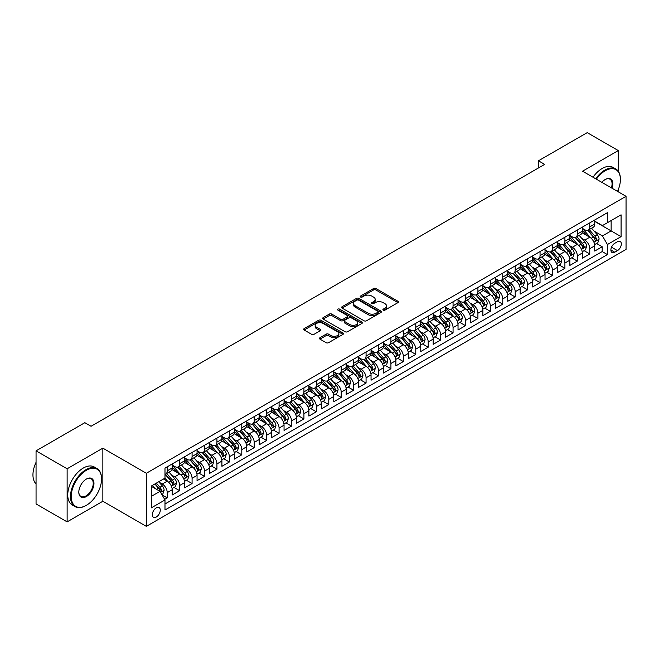 <?xml version="1.0" encoding="UTF-8"?>
<svg xmlns="http://www.w3.org/2000/svg" width="659" height="659" viewBox="0 0 659 659"><rect width="100%" height="100%" fill="white"/><g stroke="black" fill="none" stroke-linecap="round" stroke-linejoin="round"><path stroke-width="0.99" d="M383.25 310.134A1.211 0.7 0 0 0 384.963 310.134L397.921 302.646A1.722 0.997 0 0 0 398.423 301.946A1.722 0.997 0 0 0 397.921 301.237L375.968 288.56A1.722 0.997 0 0 0 373.521 288.56L360.564 296.048A1.211 0.7 0 0 0 360.209 296.542A1.211 0.7 0 0 0 360.564 297.028A1.211 0.7 0 0 0 362.269 297.028L363.949 296.064A5.519 3.188 0 0 1 371.758 296.064L373.587 297.118A5.519 3.188 0 0 1 375.202 299.375A5.519 3.188 0 0 1 373.587 301.624L371.907 302.596A1.211 0.7 0 0 0 371.552 303.091A1.211 0.7 0 0 0 371.907 303.577A1.211 0.7 0 0 0 373.612 303.577L375.292 302.613A5.519 3.188 0 0 1 383.101 302.613L384.93 303.667A5.519 3.188 0 0 1 386.545 305.924A5.519 3.188 0 0 1 384.93 308.173L383.25 309.145A1.211 0.7 0 0 0 382.895 309.639A1.211 0.7 0 0 0 383.25 310.134L383.25 309.145M156.29 517.035A5.626 3.246 120 0 0 159.964 512.076A5.626 3.246 120 0 0 159.107 507.57A5.626 3.246 120 0 0 156.29 507.85A5.626 3.246 120 0 0 152.616 512.809A5.626 3.246 120 0 0 153.481 517.315A5.626 3.246 120 0 0 156.29 517.035M319.977 337.721A1.722 0.997 0 0 0 319.467 338.421A1.722 0.997 0 0 0 319.977 339.13L326.131 342.688A1.722 0.997 0 0 0 328.577 342.688L342.968 334.377A1.722 0.997 0 0 0 343.471 333.668A1.722 0.997 0 0 0 342.968 332.968L321.007 320.29A1.722 0.997 0 0 0 318.569 320.29L304.178 328.602A1.722 0.997 0 0 0 303.675 329.302A1.722 0.997 0 0 0 304.178 330.011L311.616 334.302A1.722 0.997 0 0 0 314.055 334.302L320.216 330.744A1.722 0.997 0 0 0 320.719 330.044A1.722 0.997 0 0 0 320.216 329.335L316.526 327.21A4.613 2.661 0 0 1 315.175 325.324A4.613 2.661 0 0 1 318.025 322.861A4.613 2.661 0 0 1 323.05 323.437L337.507 331.79A4.613 2.661 0 0 1 338.858 333.668A4.613 2.661 0 0 1 336.008 336.131A4.613 2.661 0 0 1 330.983 335.555L328.577 334.162A1.722 0.997 0 0 0 326.131 334.162L319.977 337.721L319.977 339.13L326.131 335.596L326.131 334.162M102.853 448.153L67.127 468.78L36.056 450.847L36.056 503.937L67.127 521.879L102.853 501.252L146.347 526.36L146.347 473.269L102.853 448.153L102.853 501.252M618.282 171.249L618.282 150.573L582.556 171.2L626.05 196.316L146.347 473.269M618.282 150.573L587.21 132.64L538.436 160.796L538.436 167.971M36.056 450.847L84.838 422.683L91.049 426.274L544.647 164.388L538.436 160.796M364.073 320.785A1.722 0.997 0 0 0 366.511 320.785L380.902 312.473A1.722 0.997 0 0 0 381.413 311.765A1.722 0.997 0 0 0 380.902 311.064L358.949 298.387A1.722 0.997 0 0 0 356.511 298.387L342.112 306.699A1.722 0.997 0 0 0 341.609 307.399A1.722 0.997 0 0 0 342.112 308.107L364.073 320.785M338.388 310.389A1.211 0.7 0 0 1 339.616 310.562L339.616 309.129L361.939 322.012A1.722 0.997 0 0 1 362.442 322.721A1.722 0.997 0 0 1 361.939 323.421L347.54 331.732A1.722 0.997 0 0 1 345.102 331.732L323.149 319.055L323.149 317.646A1.722 0.997 0 0 0 322.638 318.355A1.722 0.997 0 0 0 323.149 319.055M323.149 317.646L329.302 314.088A1.722 0.997 0 0 1 331.749 314.088L340.654 319.236A1.722 0.997 0 0 0 343.092 319.236L347.178 316.872A1.722 0.997 0 0 0 347.68 316.172A1.722 0.997 0 0 0 347.178 315.463L337.902 310.109A1.211 0.7 0 0 1 337.548 309.623A1.211 0.7 0 0 1 338.298 308.972A1.211 0.7 0 0 1 339.616 309.129M164.651 499.365L167.229 497.874L162.073 494.901M159.14 482.231L162.254 484.027A7.027 4.061 60 0 1 167.229 492.644L172.197 489.769L172.197 495.008L179.66 490.7L174.001 487.438M171.562 475.057L174.684 476.852A7.027 4.061 60 0 1 179.66 485.469L184.627 482.594L184.627 487.833L192.082 483.525L186.431 480.263M183.993 467.882L187.115 469.678A7.027 4.061 60 0 1 192.082 478.294L197.057 475.419L197.057 480.658L204.512 476.35L198.853 473.088M196.423 460.707L199.537 462.503A7.027 4.061 60 0 1 204.512 471.119L209.48 468.244L209.48 473.483L216.935 469.175L211.284 465.913M208.845 453.532L211.967 455.328A7.027 4.061 60 0 1 216.935 463.944L221.91 461.069L221.91 466.308L229.365 462L223.714 458.738M221.276 446.357L224.398 448.153A7.027 4.061 60 0 1 229.365 456.769L234.34 453.894L234.34 459.134L241.795 454.825L236.136 451.563M233.706 439.182L236.82 440.978A7.027 4.061 60 0 1 241.795 449.595L246.763 446.72L246.763 451.959L254.217 447.65L248.567 444.388M246.128 432.007L249.25 433.803A7.027 4.061 60 0 1 254.217 442.411L259.193 439.545L259.193 444.784L266.648 440.476L260.997 437.214M258.559 424.833L261.681 426.628A7.027 4.061 60 0 1 266.648 435.237L271.615 432.37L271.615 437.609L279.078 433.301L273.419 430.039M270.981 417.658L274.103 419.453A7.027 4.061 60 0 1 279.078 428.062L284.045 425.195L284.045 430.434L291.5 426.126L285.849 422.864M283.411 410.483L286.533 412.279A7.027 4.061 60 0 1 291.5 420.887L296.476 418.02L296.476 423.259L303.931 418.951L298.28 415.689M295.842 403.308L298.964 405.104A7.027 4.061 60 0 1 303.931 413.712L308.898 410.845L308.898 416.084L316.361 411.776L310.702 408.514M308.264 396.133L311.386 397.929A7.027 4.061 60 0 1 316.361 406.537L321.328 403.67L321.328 408.909L328.783 404.601L323.132 401.339M320.694 388.958L323.816 390.754A7.027 4.061 60 0 1 328.783 399.362L333.759 396.496L333.759 401.735L341.214 397.426L335.555 394.164M333.124 381.783L336.238 383.579A7.027 4.061 60 0 1 341.214 392.187L346.181 389.321L346.181 394.56L353.644 390.252L347.985 386.99M345.547 374.609L348.669 376.404A7.027 4.061 60 0 1 353.644 385.013L358.611 382.146L358.611 387.385L366.066 383.077L360.415 379.815M357.977 367.434L361.099 369.229A7.027 4.061 60 0 1 366.066 377.838L371.042 374.971L371.042 380.21L378.497 375.902L372.837 372.64M370.407 360.259L373.521 362.055A7.027 4.061 60 0 1 378.497 370.663L383.464 367.796L383.464 373.035L390.919 368.727L385.268 365.465M382.83 353.084L385.952 354.88A7.027 4.061 60 0 1 390.919 363.488L395.894 360.621L395.894 365.86L403.349 361.552L397.698 358.29M395.26 345.909L398.382 347.705A7.027 4.061 60 0 1 403.349 356.313L408.325 353.446L408.325 358.685L415.78 354.377L410.12 351.115M407.69 338.726L410.804 340.53A7.027 4.061 60 0 1 415.78 349.138L420.747 346.272L420.747 351.511L428.202 347.202L422.551 343.94M420.113 331.551L423.235 333.355A7.027 4.061 60 0 1 428.202 341.963L433.177 339.097L433.177 344.336L440.632 340.028L434.981 336.765M432.543 324.376L435.665 326.18A7.027 4.061 60 0 1 440.632 334.788L445.599 331.922L445.599 337.161L453.062 332.853L447.403 329.591M444.965 317.201L448.087 319.005A7.027 4.061 60 0 1 453.062 327.614L458.03 324.747L458.03 329.986L465.485 325.678L459.834 322.416M457.395 310.027L460.517 311.831A7.027 4.061 60 0 1 465.485 320.439L470.46 317.572L470.46 322.811L477.915 318.503L472.264 315.241M469.826 302.852L472.948 304.656A7.027 4.061 60 0 1 477.915 313.264L482.882 310.397L482.882 315.636L490.345 311.328L484.686 308.066M482.248 295.677L485.37 297.481A7.027 4.061 60 0 1 490.345 306.089L495.313 303.222L495.313 308.461L502.768 304.153L497.117 300.891M494.678 288.502L497.8 290.306A7.027 4.061 60 0 1 502.768 298.914L507.743 296.048L507.743 301.287L515.198 296.978L509.539 293.716M507.109 281.327L510.223 283.131A7.027 4.061 60 0 1 515.198 291.739L520.165 288.873L520.165 294.112L527.628 289.803L521.969 286.541M519.531 274.152L522.653 275.956A7.027 4.061 60 0 1 527.628 284.564L532.596 281.698L532.596 286.937L540.051 282.629L534.4 279.367M531.961 266.977L535.083 268.781A7.027 4.061 60 0 1 540.051 277.39L545.026 274.523L545.026 279.762L552.481 275.454L546.822 272.192M544.392 259.803L547.505 261.607A7.027 4.061 60 0 1 552.481 270.215L557.448 267.348L557.448 272.587L564.903 268.279L559.252 265.017M556.814 252.628L559.936 254.432A7.027 4.061 60 0 1 564.903 263.04L569.878 260.173L569.878 265.412L577.333 261.104L571.683 257.842M569.244 245.453L572.366 247.257A7.027 4.061 60 0 1 577.333 255.865L582.309 252.998L582.309 258.237L589.764 253.929L589.764 248.69A7.027 4.061 -120 0 0 584.788 240.082L581.675 238.278M584.105 250.667L589.764 253.929M172.197 489.769A7.027 4.061 -120 0 0 167.229 481.161L163.498 479.011M184.627 482.594A7.027 4.061 -120 0 0 179.66 473.986L171.974 469.546M197.057 475.419A7.027 4.061 -120 0 0 192.082 466.811L184.396 462.371M209.48 468.244A7.027 4.061 -120 0 0 204.512 459.636L196.827 455.196M221.91 461.069A7.027 4.061 -120 0 0 216.935 452.461L209.249 448.021M234.34 453.894A7.027 4.061 -120 0 0 229.365 445.286L221.679 440.846M246.763 446.72A7.027 4.061 -120 0 0 241.795 438.111L234.11 433.671M259.193 439.545A7.027 4.061 -120 0 0 254.217 430.937L246.532 426.497M271.615 432.37A7.027 4.061 -120 0 0 266.648 423.762L258.962 419.322M284.045 425.195A7.027 4.061 -120 0 0 279.078 416.587L271.393 412.147M296.476 418.02A7.027 4.061 -120 0 0 291.5 409.412L283.815 404.972M308.898 410.845A7.027 4.061 -120 0 0 303.931 402.237L296.245 397.797M321.328 403.67A7.027 4.061 -120 0 0 316.361 395.062L308.676 390.622M333.759 396.496A7.027 4.061 -120 0 0 328.783 387.887L321.098 383.447M346.181 389.321A7.027 4.061 -120 0 0 341.214 380.713L333.528 376.273M358.611 382.146A7.027 4.061 -120 0 0 353.644 373.538L345.959 369.098M371.042 374.971A7.027 4.061 -120 0 0 366.066 366.363L358.381 361.923M383.464 367.796A7.027 4.061 -120 0 0 378.497 359.188L370.811 354.748M395.894 360.621A7.027 4.061 -120 0 0 390.919 352.013L383.233 347.573M408.325 353.446A7.027 4.061 -120 0 0 403.349 344.838L395.664 340.398M420.747 346.272A7.027 4.061 -120 0 0 415.78 337.663L408.094 333.223M433.177 339.097A7.027 4.061 -120 0 0 428.202 330.488L420.516 326.048M445.599 331.922A7.027 4.061 -120 0 0 440.632 323.314L432.947 318.874M458.03 324.747A7.027 4.061 -120 0 0 453.062 316.139L445.377 311.699M470.46 317.572A7.027 4.061 -120 0 0 465.485 308.964L457.799 304.524M482.882 310.397A7.027 4.061 -120 0 0 477.915 301.789L470.229 297.349M495.313 303.222A7.027 4.061 -120 0 0 490.345 294.614L482.66 290.174M507.743 296.048A7.027 4.061 -120 0 0 502.768 287.439L495.082 282.999M520.165 288.873A7.027 4.061 -120 0 0 515.198 280.264L507.512 275.824M532.596 281.698A7.027 4.061 -120 0 0 527.628 273.09L519.943 268.65M545.026 274.523A7.027 4.061 -120 0 0 540.051 265.915L532.365 261.475M557.448 267.348A7.027 4.061 -120 0 0 552.481 258.74L544.795 254.3M569.878 260.173A7.027 4.061 -120 0 0 564.903 251.565L557.217 247.125M582.309 252.998A7.027 4.061 -120 0 0 577.333 244.39L569.648 239.95M617.475 241.729L614.74 243.311A5.445 3.147 120 0 0 611.181 248.113A5.445 3.147 120 0 0 612.013 252.479A5.445 3.147 120 0 0 614.74 252.208L617.475 250.626A5.445 3.147 120 0 0 621.033 245.832A5.445 3.147 120 0 0 620.201 241.466A5.445 3.147 120 0 0 617.475 241.729M146.347 526.36L626.05 249.407L626.05 196.316M151.323 496.367L160.022 491.35L164.989 499.959L164.989 510L607.409 254.58L607.409 244.53L602.441 235.922L594.097 231.103M164.989 499.959L151.323 507.85L151.323 486.037L164.989 478.146L164.989 468.104L607.409 212.676L607.409 222.717L621.083 214.826L621.083 236.639L607.409 244.53M172.197 465.089L174.684 466.523A7.027 4.061 60 0 0 178.202 466.869L183.169 464.002A7.027 4.061 -120 0 0 184.627 460.781L184.627 456.761M184.627 457.914L187.115 459.348A7.027 4.061 60 0 0 190.624 459.694L195.599 456.827A7.027 4.061 -120 0 0 197.057 453.606L197.057 449.586M197.057 450.74L199.537 452.173A7.027 4.061 60 0 0 203.054 452.519L208.03 449.652A7.027 4.061 -120 0 0 209.48 446.431L209.48 442.411M209.48 443.565L211.967 444.998A7.027 4.061 60 0 0 215.485 445.344L220.452 442.477A7.027 4.061 -120 0 0 221.91 439.256L221.91 435.237M221.91 436.39L224.398 437.823A7.027 4.061 60 0 0 227.907 438.169L232.882 435.302A7.027 4.061 -120 0 0 234.34 432.082L234.34 428.062M234.34 429.215L236.82 430.648A7.027 4.061 60 0 0 240.337 430.994L245.305 428.128A7.027 4.061 -120 0 0 246.763 424.907L246.763 420.887M246.763 422.04L249.25 423.473A7.027 4.061 60 0 0 252.768 423.819L257.735 420.953A7.027 4.061 -120 0 0 259.193 417.732L259.193 413.712M259.193 414.865L261.681 416.299A7.027 4.061 60 0 0 265.19 416.645L270.165 413.778A7.027 4.061 -120 0 0 271.615 410.557L271.615 406.537M271.615 407.69L274.103 409.124A7.027 4.061 60 0 0 277.62 409.47L282.587 406.603A7.027 4.061 -120 0 0 284.045 403.382L284.045 399.362M284.045 400.515L286.533 401.949A7.027 4.061 60 0 0 290.051 402.295L295.018 399.428A7.027 4.061 -120 0 0 296.476 396.207L296.476 392.187M296.476 393.341L298.964 394.774A7.027 4.061 60 0 0 302.473 395.12L307.448 392.253A7.027 4.061 -120 0 0 308.898 389.032L308.898 385.013M308.898 386.166L311.386 387.599A7.027 4.061 60 0 0 314.903 387.945L319.87 385.078A7.027 4.061 -120 0 0 321.328 381.858L321.328 377.838M321.328 378.991L323.816 380.424A7.027 4.061 60 0 0 327.334 380.77L332.301 377.904A7.027 4.061 -120 0 0 333.759 374.683L333.759 370.663M333.759 371.816L336.238 373.249A7.027 4.061 60 0 0 339.756 373.595L344.731 370.729A7.027 4.061 -120 0 0 346.181 367.508L346.181 363.488M346.181 364.641L348.669 366.075A7.027 4.061 60 0 0 352.186 366.42L357.153 363.554A7.027 4.061 -120 0 0 358.611 360.333L358.611 356.313M358.611 357.466L361.099 358.9A7.027 4.061 60 0 0 364.608 359.246L369.584 356.379A7.027 4.061 -120 0 0 371.042 353.158L371.042 349.138M371.042 350.291L373.521 351.725A7.027 4.061 60 0 0 377.039 352.071L382.014 349.204A7.027 4.061 -120 0 0 383.464 345.983L383.464 341.963M383.464 343.117L385.952 344.55A7.027 4.061 60 0 0 389.469 344.896L394.436 342.029A7.027 4.061 -120 0 0 395.894 338.808L395.894 334.788M395.894 335.942L398.382 337.375A7.027 4.061 60 0 0 401.891 337.721L406.867 334.854A7.027 4.061 -120 0 0 408.325 331.634L408.325 327.614M408.325 328.767L410.804 330.2A7.027 4.061 60 0 0 414.322 330.546L419.289 327.68A7.027 4.061 -120 0 0 420.747 324.459L420.747 320.439M420.747 321.592L423.235 323.025A7.027 4.061 60 0 0 426.752 323.371L431.719 320.505A7.027 4.061 -120 0 0 433.177 317.284L433.177 313.264M433.177 314.417L435.665 315.85A7.027 4.061 60 0 0 439.174 316.196L444.15 313.33A7.027 4.061 -120 0 0 445.599 310.109L445.599 306.089M445.599 307.242L448.087 308.676A7.027 4.061 60 0 0 451.604 309.022L456.572 306.155A7.027 4.061 -120 0 0 458.03 302.934L458.03 298.914M458.03 300.067L460.517 301.501A7.027 4.061 60 0 0 464.035 301.847L469.002 298.98A7.027 4.061 -120 0 0 470.46 295.759L470.46 291.739M470.46 292.893L472.948 294.326A7.027 4.061 60 0 0 476.457 294.672L481.432 291.805A7.027 4.061 -120 0 0 482.882 288.584L482.882 284.564M482.882 285.718L485.37 287.151A7.027 4.061 60 0 0 488.887 287.497L493.855 284.63A7.027 4.061 -120 0 0 495.313 281.409L495.313 277.39M495.313 278.543L497.8 279.976A7.027 4.061 60 0 0 501.318 280.322L506.285 277.455A7.027 4.061 -120 0 0 507.743 274.235L507.743 270.215M507.743 271.368L510.223 272.801A7.027 4.061 60 0 0 513.74 273.147L518.715 270.281A7.027 4.061 -120 0 0 520.165 267.06L520.165 263.04M520.165 264.193L522.653 265.626A7.027 4.061 60 0 0 526.17 265.972L531.138 263.106A7.027 4.061 -120 0 0 532.596 259.885L532.596 255.865M532.596 257.018L535.083 258.452A7.027 4.061 60 0 0 538.592 258.798L543.568 255.931A7.027 4.061 -120 0 0 545.026 252.71L545.026 248.69M545.026 249.843L547.505 251.277A7.027 4.061 60 0 0 551.023 251.623L555.998 248.756A7.027 4.061 -120 0 0 557.448 245.535L557.448 241.515M557.448 242.669L559.936 244.102A7.027 4.061 60 0 0 563.453 244.448L568.42 241.581A7.027 4.061 -120 0 0 569.878 238.36L569.878 234.34M569.878 235.494L572.366 236.927A7.027 4.061 60 0 0 575.875 237.273L580.851 234.406A7.027 4.061 -120 0 0 582.309 231.185L582.309 227.166M164.989 503.978L602.186 251.565L602.186 246.754L594.731 251.063L594.731 245.823A7.027 4.061 -120 0 0 589.764 237.215L582.078 232.775M582.309 228.319L584.788 229.752A7.027 4.061 -120 0 0 588.306 230.098A7.027 4.061 -120 0 0 589.764 226.877L589.764 222.866M588.306 230.098L593.273 227.231A7.027 4.061 -120 0 0 594.731 224.011L594.731 219.991M167.229 466.811L167.229 470.831A7.027 4.061 60 0 1 165.771 474.043A7.027 4.061 60 0 1 164.989 474.332M165.771 474.043L170.747 471.177A7.027 4.061 -120 0 0 172.197 467.956L172.197 463.936M179.66 459.636L179.66 463.656A7.027 4.061 60 0 1 178.202 466.869M192.082 452.461L192.082 456.481A7.027 4.061 60 0 1 190.624 459.694M204.512 445.286L204.512 449.306A7.027 4.061 60 0 1 203.054 452.519M216.935 438.111L216.935 442.131A7.027 4.061 60 0 1 215.485 445.344M229.365 430.937L229.365 434.956A7.027 4.061 60 0 1 227.907 438.169M241.795 423.762L241.795 427.782A7.027 4.061 60 0 1 240.337 430.994M254.217 416.587L254.217 420.607A7.027 4.061 60 0 1 252.768 423.819M266.648 409.412L266.648 413.432A7.027 4.061 60 0 1 265.19 416.645M279.078 402.237L279.078 406.257A7.027 4.061 60 0 1 277.62 409.47M291.5 395.062L291.5 399.082A7.027 4.061 60 0 1 290.051 402.295M303.931 387.887L303.931 391.907A7.027 4.061 60 0 1 302.473 395.12M316.361 380.713L316.361 384.732A7.027 4.061 60 0 1 314.903 387.945M328.783 373.538L328.783 377.558A7.027 4.061 60 0 1 327.334 380.77M341.214 366.363L341.214 370.383A7.027 4.061 60 0 1 339.756 373.595M353.644 359.188L353.644 363.208A7.027 4.061 60 0 1 352.186 366.42M366.066 352.013L366.066 356.033A7.027 4.061 60 0 1 364.608 359.246M378.497 344.838L378.497 348.858A7.027 4.061 60 0 1 377.039 352.071M390.919 337.663L390.919 341.683A7.027 4.061 60 0 1 389.469 344.896M403.349 330.488L403.349 334.508A7.027 4.061 60 0 1 401.891 337.721M415.78 323.314L415.78 327.334A7.027 4.061 60 0 1 414.322 330.546M428.202 316.139L428.202 320.15A7.027 4.061 60 0 1 426.752 323.371M440.632 308.964L440.632 312.976A7.027 4.061 60 0 1 439.174 316.196M453.062 301.789L453.062 305.801A7.027 4.061 60 0 1 451.604 309.022M465.485 294.614L465.485 298.626A7.027 4.061 60 0 1 464.035 301.847M477.915 287.439L477.915 291.451A7.027 4.061 60 0 1 476.457 294.672M490.345 280.264L490.345 284.276A7.027 4.061 60 0 1 488.887 287.497M502.768 273.09L502.768 277.101A7.027 4.061 60 0 1 501.318 280.322M515.198 265.915L515.198 269.926A7.027 4.061 60 0 1 513.74 273.147M527.628 258.74L527.628 262.752A7.027 4.061 60 0 1 526.17 265.972M540.051 251.565L540.051 255.577A7.027 4.061 60 0 1 538.592 258.798M552.481 244.39L552.481 248.402A7.027 4.061 60 0 1 551.023 251.623M564.903 237.215L564.903 241.227A7.027 4.061 60 0 1 563.453 244.448M577.333 230.04L577.333 234.052A7.027 4.061 60 0 1 575.875 237.273M577.333 255.865L577.333 261.104M564.903 263.04L564.903 268.279M552.481 270.215L552.481 275.454M540.051 277.39L540.051 282.629M527.628 284.564L527.628 289.803M515.198 291.739L515.198 296.978M502.768 298.914L502.768 304.153M490.345 306.089L490.345 311.328M477.915 313.264L477.915 318.503M465.485 320.439L465.485 325.678M453.062 327.614L453.062 332.853M440.632 334.788L440.632 340.028M428.202 341.963L428.202 347.202M415.78 349.138L415.78 354.377M403.349 356.313L403.349 361.552M390.919 363.488L390.919 368.727M378.497 370.663L378.497 375.902M366.066 377.838L366.066 383.077M353.644 385.013L353.644 390.252M341.214 392.187L341.214 397.426M328.783 399.362L328.783 404.601M316.361 406.537L316.361 411.776M303.931 413.712L303.931 418.951M291.5 420.887L291.5 426.126M279.078 428.062L279.078 433.301M266.648 435.237L266.648 440.476M254.217 442.411L254.217 447.65M241.795 449.595L241.795 454.825M229.365 456.769L229.365 462M216.935 463.944L216.935 469.175M204.512 471.119L204.512 476.35M192.082 478.294L192.082 483.525M179.66 485.469L179.66 490.7M167.229 492.644L167.229 497.874M160.022 491.35L151.323 486.326M602.441 235.922L611.14 230.897L611.14 220.567L621.083 214.826M594.731 221.424L621.083 236.639M594.731 221.144L602.441 225.592L607.409 222.717M618.282 191.835L618.282 189.627M67.127 468.78L67.127 521.879M596.535 243.492L602.186 246.754M602.186 251.565L607.409 254.58M383.736 310.298L384.93 309.615A5.519 3.188 0 0 0 386.545 307.358L386.545 305.924M375.202 299.375L375.202 300.809A5.519 3.188 0 0 1 373.587 303.058L372.393 303.75M397.921 301.237L397.921 302.646L375.968 289.993A1.722 0.997 0 0 0 373.521 289.993L361.05 297.201M380.902 311.064L380.902 312.473L358.949 299.82A1.722 0.997 0 0 0 356.511 299.82L342.136 308.115M377.854 312.259A1.211 0.7 0 0 0 378.208 311.765A1.211 0.7 0 0 0 377.854 311.279L358.578 300.15A1.211 0.7 0 0 0 356.873 300.15L355.102 301.171A5.519 3.188 0 0 0 353.488 303.42A5.519 3.188 0 0 0 355.102 305.677L368.282 313.28A5.519 3.188 0 0 0 376.083 313.28L377.854 312.259L377.854 313.692A1.211 0.7 0 0 0 378.208 313.206L378.208 311.765M353.488 303.42L353.488 304.853A5.519 3.188 0 0 0 355.102 307.11L355.102 305.677M377.854 313.692L376.083 314.714A5.519 3.188 0 0 1 368.282 314.714L355.102 307.11M323.165 319.071L329.302 315.529L329.302 314.088M347.68 316.172L347.68 317.605A1.722 0.997 0 0 1 347.178 318.305L343.092 320.669A1.722 0.997 0 0 1 340.654 320.669L331.749 315.529A1.722 0.997 0 0 0 329.302 315.529M339.616 310.562L361.915 323.437M349.888 324.566A4.613 2.661 0 0 0 354.921 325.142A4.613 2.661 0 0 0 357.771 322.688A4.613 2.661 0 0 0 356.42 320.801L351.321 317.86A1.722 0.997 0 0 0 348.883 317.86L344.797 320.216A1.722 0.997 0 0 0 344.295 320.925A1.722 0.997 0 0 0 344.797 321.625L349.888 324.566L349.888 325.999A4.613 2.661 0 0 0 354.921 326.584A4.613 2.661 0 0 0 357.771 324.121L357.771 322.688M344.295 320.925L344.295 322.358A1.722 0.997 0 0 0 344.797 323.058L344.797 321.625M349.888 325.999L344.797 323.058M338.858 333.668L338.858 335.101A4.613 2.661 0 0 1 336.008 337.565A4.613 2.661 0 0 1 330.983 336.988L328.577 335.596A1.722 0.997 0 0 0 326.131 335.596M315.175 325.324L315.175 326.757A4.613 2.661 0 0 0 316.526 328.643L316.526 327.21M320.192 330.76L316.526 328.643M342.944 334.385L321.007 321.724A1.722 0.997 0 0 0 318.569 321.724L304.203 330.019M594.632 244.588L597.837 242.734L599.08 239.151A4.654 2.685 -120 0 0 597.268 234.777L591.593 228.203M590.456 237.668L583.717 229.867A13.444 7.76 -120 0 0 582.309 228.393M586.757 235.477L582.993 231.12A11.162 6.442 -120 0 0 582.309 230.37M587.671 230.353L593.413 237.001A4.654 2.685 60 0 1 595.077 240.206C595.777 241.145 596.271 240.856 596.568 239.349A4.654 2.685 -120 0 0 594.904 236.136L589.228 229.563M588.009 230.246L594.179 237.388A2.372 1.367 60 0 1 594.78 238.319L596.568 239.349M595.077 240.206L595.415 240.757M617.524 191.398A21.442 12.381 120 0 0 620.399 179.487A21.442 12.381 120 0 0 605.234 170.739A21.442 12.381 120 0 0 596.362 179.174M595.72 178.803A21.969 12.686 -60 0 1 604.863 170.088A21.969 12.686 -60 0 1 615.844 169.001A21.969 12.686 -60 0 1 620.399 179.059A21.969 12.686 -60 0 1 620.391 179.281M601.865 182.354A10.717 6.186 -60 0 1 605.234 179.487L605.234 179.487A10.717 6.186 -60 0 1 612.022 188.219M592.985 177.222A21.969 12.686 -60 0 1 602.128 168.515A21.969 12.686 -60 0 1 613.109 167.427L615.844 169.001M611.371 187.84A10.19 5.882 120 0 0 609.954 179.199A10.19 5.882 120 0 0 605.044 179.602M86.016 505.519L86.387 505.305A21.442 12.381 120 0 0 101.552 479.044A21.442 12.381 120 0 0 86.387 470.287A21.442 12.381 120 0 0 71.23 496.548A21.442 12.381 120 0 0 86.387 505.305L86.016 505.519A21.969 12.686 -60 0 1 75.027 506.606A21.969 12.686 -60 0 1 71.666 489.003A21.969 12.686 -60 0 1 86.016 469.645A21.969 12.686 -60 0 1 96.997 468.557A21.969 12.686 -60 0 1 101.552 478.615A21.969 12.686 -60 0 1 101.552 478.829M86.387 496.548A10.717 6.186 -60 0 1 78.808 492.174A10.717 6.186 -60 0 1 86.387 479.044L86.387 479.044A10.717 6.186 -60 0 1 93.965 483.418A10.717 6.186 -60 0 1 86.387 496.548M78.808 491.952A10.19 5.882 120 0 0 80.917 496.408A10.19 5.882 120 0 0 86.016 495.906A10.19 5.882 120 0 0 92.672 486.919A10.19 5.882 120 0 0 91.115 478.755A10.19 5.882 120 0 0 86.197 479.159M75.027 506.606L72.301 505.025A21.969 12.686 -60 0 1 68.931 487.421A21.969 12.686 -60 0 1 83.281 468.063A21.969 12.686 -60 0 1 94.262 466.976L96.997 468.557M36.056 483.854A21.969 12.686 -60 0 1 36.056 462.33M582.202 251.763L585.414 249.909L586.658 246.326A4.654 2.685 -120 0 0 584.838 241.952L579.162 235.378M578.025 244.843L571.287 237.042A13.444 7.76 -120 0 0 569.878 235.568M574.335 242.652L570.562 238.294A11.162 6.442 -120 0 0 569.878 237.545M575.241 237.528L580.991 244.176A4.654 2.685 60 0 1 582.647 247.38C583.347 248.319 583.849 248.031 584.138 246.524A4.654 2.685 -120 0 0 582.482 243.311L576.798 236.738M575.579 237.421L581.757 244.563A2.372 1.367 60 0 1 582.35 245.494L584.138 246.524M582.647 247.38L582.984 247.932M569.771 258.938L572.984 257.084L574.228 253.501A4.654 2.685 -120 0 0 572.416 249.127L566.732 242.553M565.595 252.018L558.865 244.217A13.444 7.76 -120 0 0 557.448 242.743M561.905 249.827L558.14 245.469A11.162 6.442 -120 0 0 557.448 244.72M562.819 244.703L568.56 251.351A4.654 2.685 60 0 1 570.224 254.555C570.925 255.494 571.419 255.206 571.715 253.699A4.654 2.685 -120 0 0 570.051 250.486L564.376 243.912M563.157 244.596L569.327 251.738A2.372 1.367 60 0 1 569.928 252.669L571.715 253.699M570.224 254.555L570.562 255.107M557.349 266.112L560.554 264.259L561.798 260.676A4.654 2.685 -120 0 0 559.985 256.302L554.31 249.728M553.173 259.193L546.435 251.392A13.444 7.76 -120 0 0 545.026 249.918M549.474 257.002L545.71 252.644A11.162 6.442 -120 0 0 545.026 251.895M550.389 251.878L556.13 258.526A4.654 2.685 60 0 1 557.794 261.73C558.494 262.669 558.989 262.381 559.285 260.873A4.654 2.685 -120 0 0 557.621 257.661L551.945 251.087M550.726 251.771L556.896 258.913A2.372 1.367 60 0 1 557.498 259.844L559.285 260.873M557.794 261.73L558.132 262.282M544.919 273.287L548.131 271.434L549.375 267.851A4.654 2.685 -120 0 0 547.555 263.476L541.879 256.903M540.742 266.368L534.012 258.567A13.444 7.76 -120 0 0 532.596 257.092M537.052 264.177L533.279 259.819A11.162 6.442 -120 0 0 532.596 259.069M537.966 259.053L543.708 265.701A4.654 2.685 60 0 1 545.364 268.905C546.064 269.844 546.566 269.556 546.855 268.048A4.654 2.685 -120 0 0 545.199 264.836L539.515 258.262M538.304 258.946L544.474 266.088A2.372 1.367 60 0 1 545.067 267.019L546.855 268.048M545.364 268.905L545.701 269.465M532.488 280.462L535.701 278.609L536.945 275.025A4.654 2.685 -120 0 0 535.133 270.651L529.449 264.078M528.312 273.543L521.582 265.742A13.444 7.76 -120 0 0 520.165 264.267M524.622 271.351L520.857 266.994A11.162 6.442 -120 0 0 520.165 266.244M525.536 266.228L531.278 272.875A4.654 2.685 60 0 1 532.942 276.08C533.642 277.019 534.136 276.731 534.433 275.223A4.654 2.685 -120 0 0 532.769 272.01L527.093 265.437M525.874 266.121L532.044 273.263A2.372 1.367 60 0 1 532.645 274.193L534.433 275.223M532.942 276.08L533.279 276.64M520.066 287.637L523.279 285.784L524.515 282.2A4.654 2.685 -120 0 0 522.702 277.826L517.027 271.253M515.89 280.718L509.152 272.917A13.444 7.76 -120 0 0 507.743 271.442M512.191 278.526L508.427 274.169A11.162 6.442 -120 0 0 507.743 273.419M513.106 273.403L518.847 280.05A4.654 2.685 60 0 1 520.511 283.255C521.211 284.194 521.706 283.905 522.002 282.398A4.654 2.685 -120 0 0 520.346 279.185L514.663 272.612M513.443 273.296L519.613 280.437A2.372 1.367 60 0 1 520.215 281.368L522.002 282.398M520.511 283.255L520.849 283.815M507.636 294.812L510.849 292.958L512.092 289.375A4.654 2.685 -120 0 0 510.28 285.001L504.596 278.428M503.46 287.892L496.729 280.091A13.444 7.76 -120 0 0 495.313 278.617M499.769 285.701L496.005 281.344A11.162 6.442 -120 0 0 495.313 280.594M500.683 280.577L506.425 287.225A4.654 2.685 60 0 1 508.081 290.43C508.781 291.369 509.283 291.08 509.572 289.573A4.654 2.685 -120 0 0 507.916 286.36L502.24 279.787M501.021 280.47L507.191 287.612A2.372 1.367 60 0 1 507.784 288.543L509.572 289.573M508.081 290.43L508.427 290.99M495.206 301.995L498.418 300.133L499.662 296.55A4.654 2.685 -120 0 0 497.85 292.176L492.174 285.602M491.029 295.067L484.299 287.266A13.444 7.76 -120 0 0 482.882 285.792M487.339 292.876L483.574 288.518A11.162 6.442 -120 0 0 482.882 287.769M488.253 287.752L493.995 294.4A4.654 2.685 60 0 1 495.659 297.613C496.359 298.543 496.853 298.255 497.15 296.748A4.654 2.685 -120 0 0 495.486 293.543L489.81 286.962M488.591 287.645L494.761 294.787A2.372 1.367 60 0 1 495.362 295.718L497.15 296.748M495.659 297.613L495.996 298.165M482.783 309.17L485.996 307.308L487.232 303.725A4.654 2.685 -120 0 0 485.419 299.351L479.744 292.777M478.607 302.242L471.869 294.441A13.444 7.76 -120 0 0 470.46 292.967M474.908 300.051L471.144 295.693A11.162 6.442 -120 0 0 470.46 294.944M475.823 294.927L481.572 301.575A4.654 2.685 60 0 1 483.228 304.787C483.928 305.718 484.423 305.43 484.719 303.923A4.654 2.685 -120 0 0 483.063 300.718L477.38 294.136M476.16 294.82L482.33 301.962A2.372 1.367 60 0 1 482.932 302.893L484.719 303.923M483.228 304.787L483.566 305.339M470.353 316.345L473.566 314.483L474.809 310.9A4.654 2.685 -120 0 0 472.997 306.526L467.313 299.952M466.177 309.417L459.447 301.616A13.444 7.76 -120 0 0 458.03 300.142M462.486 307.226L458.722 302.868A11.162 6.442 -120 0 0 458.03 302.119M463.401 302.102L469.142 308.75A4.654 2.685 60 0 1 470.798 311.962C471.498 312.893 472.001 312.605 472.297 311.097A4.654 2.685 -120 0 0 470.633 307.893L464.957 301.311M463.738 301.995L469.908 309.137A2.372 1.367 60 0 1 470.501 310.068L472.297 311.097M470.798 311.962L471.144 312.514M457.923 323.52L461.135 321.658L462.379 318.075A4.654 2.685 -120 0 0 460.567 313.7L454.891 307.127M453.754 316.592L447.016 308.791A13.444 7.76 -120 0 0 445.599 307.316M450.056 314.401L446.291 310.043A11.162 6.442 -120 0 0 445.599 309.293M450.97 309.277L456.712 315.925A4.654 2.685 60 0 1 458.376 319.137C459.076 320.068 459.57 319.78 459.867 318.272A4.654 2.685 -120 0 0 458.203 315.068L452.527 308.486M451.308 309.17L457.478 316.312A2.372 1.367 60 0 1 458.079 317.243L459.867 318.272M458.376 319.137L458.713 319.689M445.5 330.694L448.713 328.833L449.949 325.249A4.654 2.685 -120 0 0 448.136 320.875L442.461 314.302M441.324 323.767L434.586 315.966A13.444 7.76 -120 0 0 433.177 314.491M437.634 321.576L433.861 317.218A11.162 6.442 -120 0 0 433.177 316.468M438.54 316.452L444.29 323.099A4.654 2.685 60 0 1 445.945 326.312C446.645 327.243 447.148 326.955 447.436 325.447A4.654 2.685 -120 0 0 445.781 322.243L440.097 315.661M438.878 316.345L445.056 323.487A2.372 1.367 60 0 1 445.649 324.417L447.436 325.447M445.945 326.312L446.283 326.864M433.07 337.869L436.283 336.008L437.527 332.424A4.654 2.685 -120 0 0 435.714 328.05L430.03 321.477M428.894 330.942L422.164 323.141A13.444 7.76 -120 0 0 420.747 321.666M425.203 328.75L421.439 324.393A11.162 6.442 -120 0 0 420.747 323.643M426.118 323.627L431.859 330.274A4.654 2.685 60 0 1 433.523 333.487C434.223 334.418 434.718 334.129 435.014 332.622A4.654 2.685 -120 0 0 433.35 329.418L427.675 322.836M426.455 323.52L432.625 330.661A2.372 1.367 60 0 1 433.227 331.592L435.014 332.622M433.523 333.487L433.861 334.039M420.648 345.044L423.852 343.182L425.096 339.599A4.654 2.685 -120 0 0 423.284 335.225L417.608 328.652M416.472 338.116L409.733 330.316A13.444 7.76 -120 0 0 408.325 328.841M412.773 335.925L409.008 331.568A11.162 6.442 -120 0 0 408.325 330.818M413.687 330.802L419.429 337.449A4.654 2.685 60 0 1 421.093 340.662C421.793 341.593 422.287 341.304 422.584 339.797A4.654 2.685 -120 0 0 420.92 336.592L415.244 330.011M414.025 330.694L420.195 337.836A2.372 1.367 60 0 1 420.796 338.767L422.584 339.797M421.093 340.662L421.43 341.214M408.218 352.219L411.43 350.357L412.674 346.774A4.654 2.685 -120 0 0 410.854 342.4L405.178 335.826M404.041 345.291L397.303 337.49A13.444 7.76 -120 0 0 395.894 336.016M400.351 343.1L396.578 338.742A11.162 6.442 -120 0 0 395.894 337.993M401.257 337.976L407.007 344.624A4.654 2.685 60 0 1 408.662 347.837C409.363 348.768 409.865 348.479 410.153 346.972A4.654 2.685 -120 0 0 408.498 343.767L402.814 337.186M401.595 337.869L407.773 345.011A2.372 1.367 60 0 1 408.366 345.942L410.153 346.972M408.662 347.837L409 348.389M395.787 359.394L399 357.532L400.244 353.949A4.654 2.685 -120 0 0 398.431 349.575L392.748 343.001M391.611 352.466L384.881 344.665A13.444 7.76 -120 0 0 383.464 343.191M387.92 350.275L384.156 345.917A11.162 6.442 -120 0 0 383.464 345.168M388.835 345.151L394.576 351.799A4.654 2.685 60 0 1 396.24 355.012C396.94 355.942 397.435 355.654 397.731 354.147A4.654 2.685 -120 0 0 396.067 350.942L390.392 344.36M389.172 345.044L395.342 352.186A2.372 1.367 60 0 1 395.944 353.117L397.731 354.147M396.24 355.012L396.578 355.563M383.365 366.569L386.569 364.707L387.813 361.124A4.654 2.685 -120 0 0 386.001 356.75L380.325 350.176M379.189 359.641L372.45 351.848A13.444 7.76 -120 0 0 371.042 350.366M375.49 357.45L371.725 353.092A11.162 6.442 -120 0 0 371.042 352.343M376.404 352.326L382.146 358.974A4.654 2.685 60 0 1 383.81 362.186C384.51 363.117 385.004 362.829 385.301 361.321A4.654 2.685 -120 0 0 383.637 358.117L377.961 351.544M376.742 352.219L382.912 359.361A2.372 1.367 60 0 1 383.513 360.292L385.301 361.321M383.81 362.186L384.148 362.738M370.935 373.744L374.147 371.882L375.391 368.299A4.654 2.685 -120 0 0 373.571 363.925L367.895 357.351M366.758 366.816L360.028 359.023A13.444 7.76 -120 0 0 358.611 357.54M363.068 364.625L359.295 360.267A11.162 6.442 -120 0 0 358.611 359.517M363.982 359.501L369.724 366.149A4.654 2.685 60 0 1 371.379 369.361C372.08 370.292 372.582 370.004 372.87 368.496A4.654 2.685 -120 0 0 371.215 365.292L365.531 358.718M364.32 359.394L370.49 366.536A2.372 1.367 60 0 1 371.083 367.467L372.87 368.496M371.379 369.361L371.717 369.913M358.504 380.918L361.717 379.065L362.961 375.473A4.654 2.685 -120 0 0 361.148 371.099L355.465 364.526M354.328 373.991L347.598 366.198A13.444 7.76 -120 0 0 346.181 364.715M350.637 371.8L346.873 367.442A11.162 6.442 -120 0 0 346.181 366.692M351.552 366.676L357.293 373.323A4.654 2.685 60 0 1 358.957 376.536C359.657 377.467 360.152 377.179 360.448 375.671A4.654 2.685 -120 0 0 358.784 372.467L353.109 365.893M351.89 366.569L358.059 373.711A2.372 1.367 60 0 1 358.661 374.642L360.448 375.671M358.957 376.536L359.295 377.088M346.082 388.093L349.295 386.24L350.53 382.648A4.654 2.685 -120 0 0 348.718 378.274L343.042 371.701M341.906 381.166L335.167 373.373A13.444 7.76 -120 0 0 333.759 371.89M338.207 378.974L334.442 374.617A11.162 6.442 -120 0 0 333.759 373.867M339.121 373.851L344.863 380.498A4.654 2.685 60 0 1 346.527 383.711C347.227 384.642 347.721 384.354 348.018 382.846A4.654 2.685 -120 0 0 346.362 379.642L340.678 373.068M339.459 373.744L345.629 380.886A2.372 1.367 60 0 1 346.23 381.816L348.018 382.846M346.527 383.711L346.865 384.263M333.652 395.268L336.864 393.415L338.108 389.823A4.654 2.685 -120 0 0 336.296 385.449L330.612 378.876M329.475 388.34L322.745 380.548A13.444 7.76 -120 0 0 321.328 379.065M325.785 386.149L322.02 381.792A11.162 6.442 -120 0 0 321.328 381.042M326.699 381.026L332.441 387.673A4.654 2.685 60 0 1 334.097 390.886C334.797 391.817 335.299 391.528 335.588 390.021A4.654 2.685 -120 0 0 333.932 386.817L328.256 380.243M327.037 380.918L333.207 388.06A2.372 1.367 60 0 1 333.8 388.991L335.588 390.021M334.097 390.886L334.442 391.438M321.221 402.443L324.434 400.59L325.678 396.998A4.654 2.685 -120 0 0 323.866 392.624L318.19 386.05M317.045 395.515L310.315 387.723A13.444 7.76 -120 0 0 308.898 386.24M313.354 393.324L309.59 388.967A11.162 6.442 -120 0 0 308.898 388.217M314.269 388.2L320.01 394.848A4.654 2.685 60 0 1 321.674 398.061C322.375 398.992 322.869 398.703 323.165 397.196A4.654 2.685 -120 0 0 321.501 393.991L315.826 387.418M314.607 388.093L320.776 395.235A2.372 1.367 60 0 1 321.378 396.166L323.165 397.196M321.674 398.061L322.012 398.613M308.799 409.618L312.012 407.764L313.247 404.173A4.654 2.685 -120 0 0 311.435 399.799L305.76 393.225M304.623 402.69L297.884 394.898A13.444 7.76 -120 0 0 296.476 393.415M300.924 400.499L297.16 396.141A11.162 6.442 -120 0 0 296.476 395.392M301.838 395.375L307.588 402.023A4.654 2.685 60 0 1 309.244 405.236C309.944 406.166 310.438 405.878 310.735 404.371A4.654 2.685 -120 0 0 309.079 401.166L303.395 394.593M302.176 395.268L308.346 402.41A2.372 1.367 60 0 1 308.947 403.341L310.735 404.371M309.244 405.236L309.582 405.787M296.369 416.793L299.581 414.939L300.825 411.348A4.654 2.685 -120 0 0 299.013 406.974L293.329 400.4M292.192 409.865L285.462 402.072A13.444 7.76 -120 0 0 284.045 400.59M288.502 407.674L284.737 403.316A11.162 6.442 -120 0 0 284.045 402.567M289.416 402.55L295.158 409.198A4.654 2.685 60 0 1 296.814 412.41C297.514 413.341 298.016 413.053 298.313 411.546A4.654 2.685 -120 0 0 296.649 408.341L290.973 401.768M289.754 402.443L295.924 409.585A2.372 1.367 60 0 1 296.517 410.516L298.313 411.546M296.814 412.41L297.16 412.962M283.938 423.968L287.151 422.114L288.395 418.523A4.654 2.685 -120 0 0 286.583 414.149L280.907 407.575M279.77 417.04L273.032 409.247A13.444 7.76 -120 0 0 271.615 407.764M276.072 414.849L272.307 410.491A11.162 6.442 -120 0 0 271.615 409.741M276.986 409.725L282.727 416.373A4.654 2.685 60 0 1 284.391 419.585C285.092 420.516 285.586 420.228 285.882 418.72A4.654 2.685 -120 0 0 284.218 415.516L278.543 408.942M277.324 409.618L283.494 416.76A2.372 1.367 60 0 1 284.095 417.691L285.882 418.72M284.391 419.585L284.729 420.137M271.516 431.143L274.729 429.289L275.964 425.698A4.654 2.685 -120 0 0 274.152 421.323L268.477 414.75M267.34 424.215L260.602 416.422A13.444 7.76 -120 0 0 259.193 414.939M263.649 422.024L259.877 417.666A11.162 6.442 -120 0 0 259.193 416.916M264.556 416.9L270.305 423.548A4.654 2.685 60 0 1 271.961 426.76C272.661 427.691 273.164 427.403 273.452 425.895A4.654 2.685 -120 0 0 271.796 422.691L266.112 416.117M264.893 416.793L271.071 423.935A2.372 1.367 60 0 1 271.665 424.866L273.452 425.895M271.961 426.76L272.299 427.312M259.086 438.317L262.298 436.464L263.542 432.872A4.654 2.685 -120 0 0 261.73 428.498L256.046 421.925M254.909 431.39L248.179 423.597A13.444 7.76 -120 0 0 246.763 422.114M251.219 429.198L247.454 424.841A11.162 6.442 -120 0 0 246.763 424.091M252.133 424.075L257.875 430.722A4.654 2.685 60 0 1 259.539 433.935C260.239 434.866 260.733 434.578 261.03 433.07A4.654 2.685 -120 0 0 259.366 429.866L253.69 423.292M252.471 423.968L258.641 431.11A2.372 1.367 60 0 1 259.234 432.04L261.03 433.07M259.539 433.935L259.877 434.487M246.664 445.492L249.868 443.639L251.112 440.047A4.654 2.685 -120 0 0 249.3 435.673L243.624 429.1M242.487 438.564L235.749 430.772A13.444 7.76 -120 0 0 234.34 429.289M238.789 436.373L235.024 432.016A11.162 6.442 -120 0 0 234.34 431.266M239.703 431.25L245.445 437.897A4.654 2.685 60 0 1 247.109 441.11C247.809 442.041 248.303 441.761 248.6 440.245A4.654 2.685 -120 0 0 246.936 437.041L241.26 430.467M240.041 431.143L246.211 438.284A2.372 1.367 60 0 1 246.812 439.215L248.6 440.245M247.109 441.11L247.446 441.662M234.233 452.667L237.446 450.814L238.69 447.222A4.654 2.685 -120 0 0 236.869 442.848L231.194 436.274M230.057 445.739L223.319 437.947A13.444 7.76 -120 0 0 221.91 436.464M226.367 443.548L222.594 439.191A11.162 6.442 -120 0 0 221.91 438.441M227.273 438.424L233.022 445.072A4.654 2.685 60 0 1 234.678 448.285C235.378 449.216 235.881 448.936 236.169 447.42A4.654 2.685 -120 0 0 234.513 444.215L228.83 437.642M227.61 438.317L233.788 445.459A2.372 1.367 60 0 1 234.382 446.39L236.169 447.42M234.678 448.285L235.016 448.837M221.803 459.842L225.016 457.989L226.259 454.397A4.654 2.685 -120 0 0 224.447 450.023L218.763 443.449M217.627 452.914L210.896 445.122A13.444 7.76 -120 0 0 209.48 443.639M213.936 450.723L210.172 446.365A11.162 6.442 -120 0 0 209.48 445.616M214.85 445.599L220.592 452.247A4.654 2.685 60 0 1 222.256 455.46C222.956 456.39 223.45 456.11 223.747 454.595A4.654 2.685 -120 0 0 222.083 451.39L216.407 444.817M215.188 445.492L221.358 452.634A2.372 1.367 60 0 1 221.959 453.565L223.747 454.595M222.256 455.46L222.594 456.012M209.381 467.017L212.585 465.163L213.829 461.572A4.654 2.685 -120 0 0 212.017 457.198L206.341 450.624M205.204 460.089L198.466 452.296A13.444 7.76 -120 0 0 197.057 450.814M201.506 457.898L197.741 453.54A11.162 6.442 -120 0 0 197.057 452.791M202.42 452.774L208.162 459.422A4.654 2.685 60 0 1 209.826 462.634C210.526 463.565 211.02 463.285 211.317 461.77A4.654 2.685 -120 0 0 209.653 458.565L203.977 451.992M202.758 452.667L208.928 459.809A2.372 1.367 60 0 1 209.529 460.74L211.317 461.77M209.826 462.634L210.163 463.186M196.95 474.192L200.163 472.338L201.407 468.747A4.654 2.685 -120 0 0 199.586 464.373L193.911 457.799M192.774 467.264L186.044 459.471A13.444 7.76 -120 0 0 184.627 457.989M189.084 465.073L185.311 460.715A11.162 6.442 -120 0 0 184.627 459.966M189.998 459.949L195.739 466.597A4.654 2.685 60 0 1 197.395 469.809C198.095 470.74 198.598 470.46 198.886 468.944A4.654 2.685 -120 0 0 197.23 465.74L191.547 459.166M190.336 459.842L196.506 466.984A2.372 1.367 60 0 1 197.099 467.915L198.886 468.944M197.395 469.809L197.733 470.361M184.52 481.367L187.733 479.513L188.976 475.922A4.654 2.685 -120 0 0 187.164 471.547L181.48 464.974M180.344 474.439L173.614 466.646A13.444 7.76 -120 0 0 172.197 465.163M176.653 472.248L172.889 467.89A11.162 6.442 -120 0 0 172.197 467.14M177.568 467.124L183.309 473.772A4.654 2.685 60 0 1 184.973 476.984C185.673 477.915 186.167 477.635 186.464 476.119A4.654 2.685 -120 0 0 184.8 472.915L179.124 466.341M177.905 467.017L184.075 474.159A2.372 1.367 60 0 1 184.677 475.09L186.464 476.119M184.973 476.984L185.311 477.536M172.098 488.541L175.31 486.688L176.546 483.096A4.654 2.685 -120 0 0 174.734 478.722L169.058 472.149M167.921 481.614L164.948 478.17M164.223 479.423L163.745 478.871M165.137 474.299L170.879 480.946A4.654 2.685 60 0 1 172.543 484.159C173.243 485.09 173.737 484.81 174.034 483.294A4.654 2.685 -120 0 0 172.37 480.09L166.694 473.516M165.475 474.192L171.645 481.334A2.372 1.367 60 0 1 172.246 482.264L174.034 483.294M172.543 484.159L172.88 484.711M161.826 494.472L162.88 493.863L164.124 490.271A4.654 2.685 -120 0 0 162.303 485.897L158.737 481.762M155.392 488.681L152.517 485.345M151.801 486.606L151.323 486.045M154.881 483.986L158.457 488.121A4.654 2.685 60 0 1 160.112 491.334C160.812 492.265 161.315 491.985 161.603 490.469A4.654 2.685 -120 0 0 159.948 487.265L156.372 483.121M155.17 483.821L159.223 488.508A2.372 1.367 60 0 1 159.816 489.439L161.603 490.469M160.112 491.334L160.458 491.886M162.254 484.027L167.229 481.161M174.684 476.852L179.66 473.986M187.115 469.678L192.082 466.811M199.537 462.503L204.512 459.636M211.967 455.328L216.935 452.461M224.398 448.153L229.365 445.286M236.82 440.978L241.795 438.111M249.25 433.803L254.217 430.937M261.681 426.628L266.648 423.762M274.103 419.453L279.078 416.587M286.533 412.279L291.5 409.412M298.964 405.104L303.931 402.237M311.386 397.929L316.361 395.062M323.816 390.754L328.783 387.887M336.238 383.579L341.214 380.713M348.669 376.404L353.644 373.538M361.099 369.229L366.066 366.363M373.521 362.055L378.497 359.188M385.952 354.88L390.919 352.013M398.382 347.705L403.349 344.838M410.804 340.53L415.78 337.663M423.235 333.355L428.202 330.488M435.665 326.18L440.632 323.314M448.087 319.005L453.062 316.139M460.517 311.831L465.485 308.964M472.948 304.656L477.915 301.789M485.37 297.481L490.345 294.614M497.8 290.306L502.768 287.439M510.223 283.131L515.198 280.264M522.653 275.956L527.628 273.09M535.083 268.781L540.051 265.915M547.505 261.607L552.481 258.74M559.936 254.432L564.903 251.565M572.366 247.257L577.333 244.39M584.788 240.082L589.764 237.215M589.764 226.877L594.731 224.011M167.229 470.831L172.197 467.956M179.66 463.656L184.627 460.781M192.082 456.481L197.057 453.606M204.512 449.306L209.48 446.431M216.935 442.131L221.91 439.256M229.365 434.956L234.34 432.082M241.795 427.782L246.763 424.907M254.217 420.607L259.193 417.732M266.648 413.432L271.615 410.557M279.078 406.257L284.045 403.382M291.5 399.082L296.476 396.207M303.931 391.907L308.898 389.032M316.361 384.732L321.328 381.858M328.783 377.558L333.759 374.683M341.214 370.383L346.181 367.508M353.644 363.208L358.611 360.333M366.066 356.033L371.042 353.158M378.497 348.858L383.464 345.983M390.919 341.683L395.894 338.808M403.349 334.508L408.325 331.634M415.78 327.334L420.747 324.459M428.202 320.15L433.177 317.284M440.632 312.976L445.599 310.109M453.062 305.801L458.03 302.934M465.485 298.626L470.46 295.759M477.915 291.451L482.882 288.584M490.345 284.276L495.313 281.409M502.768 277.101L507.743 274.235M515.198 269.926L520.165 267.06M527.628 262.752L532.596 259.885M540.051 255.577L545.026 252.71M552.481 248.402L557.448 245.535M564.903 241.227L569.878 238.36M577.333 234.052L582.309 231.185M589.764 248.69L594.731 245.823M611.519 247.191L617.475 250.626M610.885 249.983L614.74 252.208M384.93 309.615L384.93 308.173M371.907 303.577L371.907 302.596M373.587 303.058L373.587 301.624M360.564 297.028L360.564 296.048M373.521 289.993L373.521 288.56M375.968 289.993L375.968 288.56M342.112 308.107L342.112 306.699M356.511 299.82L356.511 298.387M358.949 299.82L358.949 298.387M368.282 314.714L368.282 313.28M376.083 314.714L376.083 313.28M331.749 315.529L331.749 314.088M340.654 320.669L340.654 319.236M343.092 320.669L343.092 319.236M347.178 318.305L347.178 316.872M361.939 323.421L361.939 322.012M328.577 335.596L328.577 334.162M330.983 336.988L330.983 335.555M320.216 330.744L320.216 329.335M304.178 330.011L304.178 328.602M318.569 321.724L318.569 320.29M321.007 321.724L321.007 320.29M342.968 334.377L342.968 332.968M593.916 242.207L599.047 239.242M583.717 229.867L584.36 229.505M594.904 236.136L597.268 234.777M591.197 238.286L593.413 237.001M581.493 249.382L586.625 246.417M571.287 237.042L571.93 236.68M582.482 243.311L584.838 241.952M578.767 245.461L580.991 244.176M569.063 256.557L574.195 253.591M558.865 244.217L559.507 243.855M570.051 250.486L572.416 249.127M566.336 252.636L568.56 251.351M556.633 263.732L561.773 260.766M546.435 251.392L547.077 251.03M557.621 257.661L559.985 256.302M553.914 259.811L556.13 258.526M544.21 270.907L549.342 267.941M534.012 258.567L534.647 258.204M545.199 264.836L547.555 263.476M541.484 266.986L543.708 265.701M531.78 278.082L536.912 275.116M521.582 265.742L522.225 265.379M532.769 272.01L535.133 270.651M529.053 274.16L531.278 272.875M519.35 285.256L524.49 282.291M509.152 272.917L509.794 272.554M520.346 279.185L522.702 277.826M516.631 281.335L518.847 280.05M506.928 292.431L512.059 289.466M496.729 280.091L497.364 279.729M507.916 286.36L510.28 285.001M504.201 288.51L506.425 287.225M494.497 299.606L499.629 296.641M484.299 287.266L484.942 286.904M495.486 293.543L497.85 292.176M491.779 295.685L493.995 294.4M482.075 306.781L487.207 303.815M471.869 294.441L472.511 294.079M483.063 300.718L485.419 299.351M479.348 302.86L481.572 301.575M469.645 313.956L474.777 310.99M459.447 301.616L460.081 301.254M470.633 307.893L472.997 306.526M466.918 310.035L469.142 308.75M457.214 321.131L462.346 318.165M447.016 308.791L447.659 308.428M458.203 315.068L460.567 313.7M454.496 317.21L456.712 315.925M444.792 328.306L449.924 325.34M434.586 315.966L435.228 315.603M445.781 322.243L448.136 320.875M442.065 324.385L444.29 323.099M432.362 335.48L437.494 332.515M422.164 323.141L422.798 322.778M433.35 329.418L435.714 328.05M429.635 331.559L431.859 330.274M419.931 342.655L425.063 339.69M409.733 330.316L410.376 329.953M420.92 336.592L423.284 335.225M417.213 338.734L419.429 337.449M407.509 349.83L412.641 346.865M397.303 337.49L397.945 337.128M408.498 343.767L410.854 342.4M404.783 345.909L407.007 344.624M395.079 357.005L400.211 354.04M384.881 344.665L385.523 344.303M396.067 350.942L398.431 349.575M392.352 353.084L394.576 351.799M382.648 364.18L387.789 361.214M372.45 351.848L373.093 351.478M383.637 358.117L386.001 356.75M379.93 360.259L382.146 358.974M370.226 371.355L375.358 368.389M360.028 359.023L360.662 358.653M371.215 365.292L373.571 363.925M367.5 367.434L369.724 366.149M357.796 378.53L362.928 375.564M347.598 366.198L348.24 365.827M358.784 372.467L361.148 371.099M355.069 374.609L357.293 373.323M345.365 385.704L350.506 382.739M335.167 373.373L335.81 373.002M346.362 379.642L348.718 378.274M342.647 381.783L344.863 380.498M332.943 392.879L338.075 389.914M322.745 380.548L323.38 380.177M333.932 386.817L336.296 385.449M330.217 388.958L332.441 387.673M320.513 400.054L325.645 397.089M310.315 387.723L310.957 387.352M321.501 393.991L323.866 392.624M317.795 396.133L320.01 394.848M308.091 407.229L313.223 404.264M297.884 394.898L298.527 394.527M309.079 401.166L311.435 399.799M305.364 403.308L307.588 402.023M295.66 414.404L300.792 411.438M285.462 402.072L286.097 401.702M296.649 408.341L299.013 406.974M292.934 410.483L295.158 409.198M283.23 421.579L288.362 418.613M273.032 409.247L273.674 408.877M284.218 415.516L286.583 414.149M280.512 417.658L282.727 416.373M270.808 428.754L275.94 425.788M260.602 416.422L261.244 416.051M271.796 422.691L274.152 421.323M268.081 424.833L270.305 423.548M258.377 435.929L263.509 432.963M248.179 423.597L248.814 423.226M259.366 429.866L261.73 428.498M255.651 432.007L257.875 430.722M245.947 443.103L251.079 440.138M235.749 430.772L236.392 430.401M246.936 437.041L249.3 435.673M243.229 439.182L245.445 437.897M233.525 450.278L238.657 447.313M223.319 437.947L223.961 437.576M234.513 444.215L236.869 442.848M230.798 446.357L233.022 445.072M221.094 457.453L226.226 454.488M210.896 445.122L211.539 444.751M222.083 451.39L224.447 450.023M218.368 453.532L220.592 452.247M208.664 464.628L213.804 461.662M198.466 452.296L199.109 451.926M209.653 458.565L212.017 457.198M205.946 460.707L208.162 459.422M196.242 471.803L201.374 468.837M186.044 459.471L186.678 459.101M197.23 465.74L199.586 464.373M193.515 467.882L195.739 466.597M183.812 478.978L188.944 476.012M173.614 466.646L174.256 466.275M184.8 472.915L187.164 471.547M181.085 475.057L183.309 473.772M171.381 486.153L176.521 483.187M172.37 480.09L174.734 478.722M168.663 482.231L170.879 480.946M160.615 492.372L164.091 490.362M159.948 487.265L162.303 485.897M156.447 489.283L158.457 488.121M620.399 179.487L620.399 179.059M101.552 479.044L101.552 478.615"/></g></svg>
